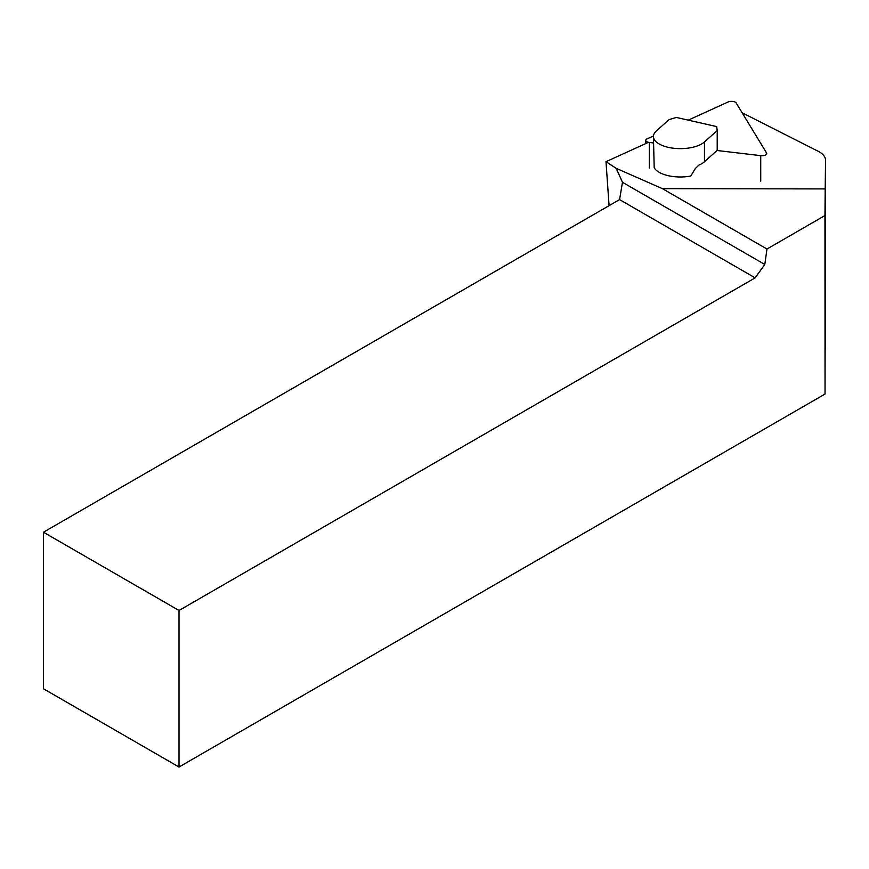 <?xml version="1.0" encoding="UTF-8"?>
<svg xmlns="http://www.w3.org/2000/svg" width="869" height="869" viewBox="0 0 869 869"><rect width="100%" height="100%" fill="white"/><g stroke="black" fill="none" stroke-linecap="round" stroke-linejoin="round"><path stroke-width="1.3" d="M653.423 142.95L649.317 142.462A4.79 2.162 180 0 1 645.743 140.376A4.79 2.162 180 0 1 647.123 138.855L653.445 135.977M688.237 120.139L728.124 101.977A4.79 2.162 0 0 1 736.152 102.933L766.577 153.009A4.79 2.162 180 0 1 766.751 153.574A4.79 2.162 180 0 1 760.744 155.66L717.023 150.489M717.218 130.535L717.207 150.315L704.466 161.743A26.961 12.144 180 0 1 698.872 165.121L695.287 168.543L690.812 176.038A26.961 12.144 180 0 1 668.261 175.69A26.961 12.144 180 0 1 654.194 167.728L653.423 136.476A26.961 12.144 0 0 0 668.283 147.339A26.961 12.144 0 0 0 704.477 141.951L717.218 130.535L716.708 126.602L676.343 117.445L669.043 119.607L656.301 131.023A26.961 12.144 0 0 0 653.423 136.476M647.829 142.635L605.997 161.688L609.071 205.671M662.428 188.66L825.202 188.921L825.55 160.222L825.039 394.037L824.953 215.545L766.969 249.023L662.428 188.66L616.208 168.336L605.997 161.688M825.55 160.222A29.959 13.502 0 0 0 825.55 160.157A29.959 13.502 0 0 0 817.968 151.173L742.126 112.764M179.014 767.023L179.014 610.483L43.45 532.219L43.45 688.759L179.014 767.023L825.039 394.037M766.969 249.023L764.807 264.469L755.139 277.863L179.014 610.483M764.807 264.469L622.476 182.294L616.208 168.336M43.45 532.219L619.575 199.598L755.139 277.863M622.476 182.294L619.575 199.598M824.953 215.545L825.202 188.921M649.306 167.923L649.317 142.462M760.733 181.121L760.744 155.66M704.477 141.951L704.466 161.743M645.743 143.591L645.743 140.376M825.463 349.023L825.55 160.157"/></g></svg>
